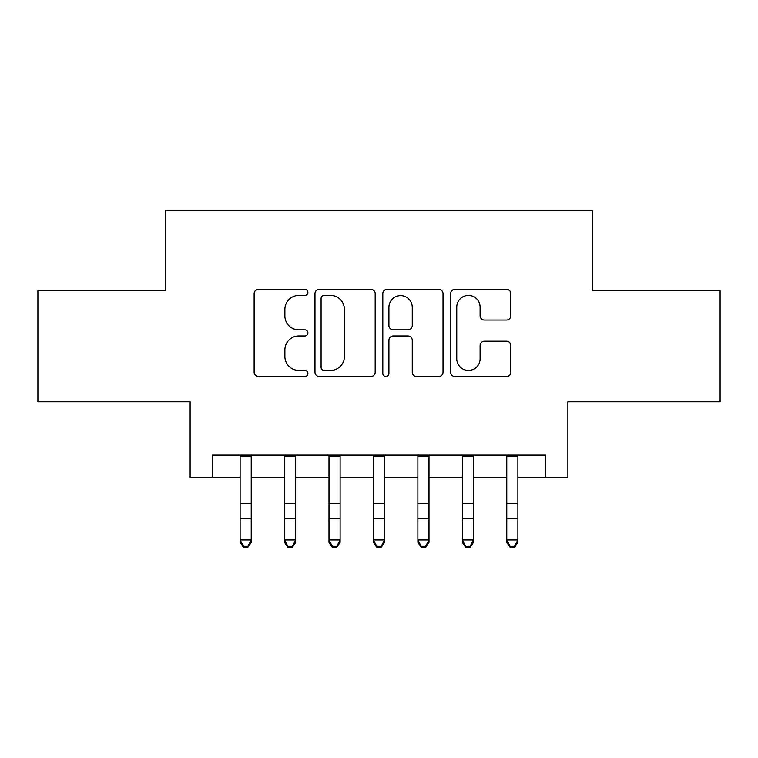 <?xml version="1.0" encoding="UTF-8"?>
<svg xmlns="http://www.w3.org/2000/svg" width="758" height="758" viewBox="0 0 758 758"><rect width="100%" height="100%" fill="white"/><g stroke="black" fill="none" stroke-linecap="round" stroke-linejoin="round"><path stroke-width="1.14" d="M307.89 292.361A3.051 3.051 0 0 0 304.839 289.3L258.487 289.3A4.358 4.358 0 0 0 254.129 293.668L254.129 372.187A4.358 4.358 0 0 0 258.487 376.555L304.839 376.555A3.051 3.051 0 0 0 307.89 373.495A3.051 3.051 0 0 0 304.839 370.444L298.841 370.444A13.957 13.957 0 0 1 284.885 356.487L284.885 349.94A13.957 13.957 0 0 1 298.841 335.984L304.839 335.984A3.051 3.051 0 0 0 307.89 332.923A3.051 3.051 0 0 0 304.839 329.872L298.841 329.872A13.957 13.957 0 0 1 284.885 315.915L284.885 309.368A13.957 13.957 0 0 1 298.841 295.412L304.839 295.412A3.051 3.051 0 0 0 307.89 292.361M506.486 320.056A4.358 4.358 0 0 0 510.854 315.698L510.854 293.668A4.358 4.358 0 0 0 506.486 289.3L455.018 289.3A4.358 4.358 0 0 0 450.65 293.668L450.65 372.187A4.358 4.358 0 0 0 455.018 376.555L506.486 376.555A4.358 4.358 0 0 0 510.854 372.187L510.854 345.582A4.358 4.358 0 0 0 506.486 341.214L484.457 341.214A4.358 4.358 0 0 0 480.098 345.582L480.098 358.771A11.673 11.673 0 0 1 468.425 370.444A11.673 11.673 0 0 1 456.761 358.771L456.761 307.085A11.673 11.673 0 0 1 468.425 295.412A11.673 11.673 0 0 1 480.098 307.085L480.098 315.698A4.358 4.358 0 0 0 484.457 320.056L506.486 320.056M212.335 477.369L212.335 455.141L545.665 455.141L545.665 477.369L567.884 477.369L567.884 401.816L720.1 401.816L720.1 290.702L592.33 290.702L592.33 210.705L165.67 210.705L165.67 290.702L37.9 290.702L37.9 401.816L190.116 401.816L190.116 477.369L240.115 477.369M375.182 293.668A4.358 4.358 0 0 0 370.823 289.3L319.345 289.3A4.358 4.358 0 0 0 314.977 293.668L314.977 372.187A4.358 4.358 0 0 0 319.345 376.555L370.823 376.555A4.358 4.358 0 0 0 375.182 372.187L375.182 293.668M387.177 289.3L438.655 289.3A4.358 4.358 0 0 1 443.023 293.668L443.023 372.187A4.358 4.358 0 0 1 438.655 376.555L416.625 376.555A4.358 4.358 0 0 1 412.267 372.187L412.267 340.342A4.358 4.358 0 0 0 407.899 335.984L393.288 335.984A4.358 4.358 0 0 0 388.92 340.342L388.92 373.495A3.051 3.051 0 0 1 385.869 376.555A3.051 3.051 0 0 1 382.818 373.495L382.818 293.668A4.358 4.358 0 0 1 387.177 289.3M251.23 477.369L284.563 477.369M295.667 477.369L329 477.369M340.115 477.369L373.448 477.369M384.552 477.369L417.885 477.369M429 477.369L462.333 477.369M473.437 477.369L506.77 477.369M517.885 477.369L545.665 477.369M324.14 295.412A3.051 3.051 0 0 0 321.089 298.462L321.089 367.393A3.051 3.051 0 0 0 324.14 370.444L330.469 370.444A13.957 13.957 0 0 0 344.426 356.487L344.426 309.368A13.957 13.957 0 0 0 330.469 295.412L324.14 295.412M412.267 307.303A11.673 11.673 0 0 0 400.594 295.629A11.673 11.673 0 0 0 388.92 307.303L388.92 325.514A4.358 4.358 0 0 0 393.288 329.872L407.899 329.872A4.358 4.358 0 0 0 412.267 325.514L412.267 307.303M251.23 455.141L251.23 542.396L247.894 547.295L247.894 546.3L243.451 546.3L243.451 547.295L247.894 547.295M240.115 455.141L240.115 539.933L251.23 539.933L247.894 546.3M243.451 547.295L240.115 542.396L240.115 539.933L243.451 546.3M284.563 542.396L287.888 547.295L284.563 542.396L284.563 539.933L295.667 539.933L295.667 542.396L292.332 547.295L292.332 546.3L287.888 546.3L287.888 547.295L292.332 547.295M329 542.396L332.336 547.295L329 542.396L329 539.933L340.115 539.933L340.115 542.396L336.779 547.295L336.779 546.3L332.336 546.3L332.336 547.295L336.779 547.295M373.448 542.396L376.773 547.295L373.448 542.396L373.448 539.933L384.552 539.933L384.552 542.396L381.227 547.295L381.227 546.3L376.773 546.3L376.773 547.295L381.227 547.295M417.885 542.396L421.221 547.295L417.885 542.396L417.885 539.933L429 539.933L429 542.396L425.664 547.295L425.664 546.3L421.221 546.3L421.221 547.295L425.664 547.295M295.667 455.141L295.667 539.933L292.332 546.3M284.563 455.141L284.563 539.933L287.888 546.3M340.115 455.141L340.115 539.933L336.779 546.3M329 455.141L329 539.933L332.336 546.3M384.552 455.141L384.552 539.933L381.227 546.3M373.448 455.141L373.448 539.933L376.773 546.3M429 455.141L429 539.933L425.664 546.3M417.885 455.141L417.885 539.933L421.221 546.3M462.333 542.396L465.668 547.295L462.333 542.396L462.333 539.933L473.437 539.933L473.437 542.396L470.112 547.295L470.112 546.3L465.668 546.3L465.668 547.295L470.112 547.295M473.437 455.141L473.437 539.933L470.112 546.3M462.333 455.141L462.333 539.933L465.668 546.3M506.77 542.396L510.106 547.295L506.77 542.396L506.77 539.933L517.885 539.933L517.885 542.396L514.549 547.295L514.549 546.3L510.106 546.3L510.106 547.295L514.549 547.295M517.885 455.141L517.885 539.933L514.549 546.3M506.77 455.141L506.77 539.933L510.106 546.3M251.23 503.501L240.115 503.501M251.23 518.747L240.115 518.747M251.23 456.581L240.115 456.581M295.667 503.501L284.563 503.501M295.667 518.747L284.563 518.747M295.667 456.581L284.563 456.581M340.115 503.501L329 503.501M340.115 518.747L329 518.747M340.115 456.581L329 456.581M384.552 503.501L373.448 503.501M384.552 518.747L373.448 518.747M384.552 456.581L373.448 456.581M429 503.501L417.885 503.501M429 518.747L417.885 518.747M429 456.581L417.885 456.581M473.437 503.501L462.333 503.501M473.437 518.747L462.333 518.747M473.437 456.581L462.333 456.581M517.885 503.501L506.77 503.501M517.885 518.747L506.77 518.747M517.885 456.581L506.77 456.581"/></g></svg>
